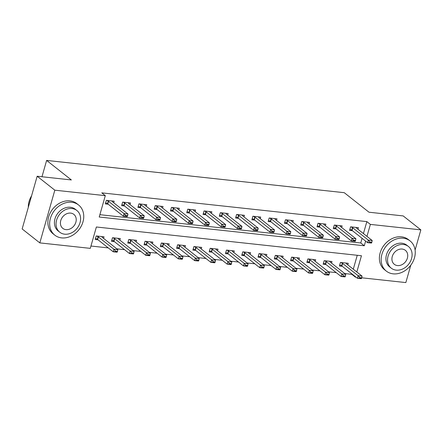 <?xml version="1.0" encoding="UTF-8"?>
<svg xmlns="http://www.w3.org/2000/svg" width="443" height="443" viewBox="0 0 443 443"><rect width="100%" height="100%" fill="white"/><g stroke="black" fill="none" stroke-linecap="round" stroke-linejoin="round"><path stroke-width="0.66" d="M410.788 265.191L405.838 282.579L361.698 277.794M356.05 277.18L355.364 277.108L355.469 276.725M344.754 273.553L351.831 274.317L355.364 277.108M90.953 246.031L108.286 247.908M116.802 248.833L124.566 249.675M133.088 250.6L140.852 251.441M149.369 252.366L157.132 253.208M165.649 254.132L173.412 254.974M181.935 255.893L189.698 256.735M198.215 257.66L205.978 258.502M214.501 259.426L222.259 260.268M230.781 261.193L238.544 262.034M247.061 262.959L254.825 263.801M263.347 264.726L271.11 265.567M279.627 266.487L287.391 267.328M295.907 268.253L303.671 269.095M312.193 270.02L319.957 270.861M328.473 271.786L336.237 272.628M356.82 271.985L361.449 255.738L96.375 226.993L90.289 248.362L39.815 242.891L54.827 190.185L105.301 195.656L99.215 217.026L364.29 245.765L365.613 241.108M54.827 190.185L37.162 176.236L22.15 228.948L39.815 242.891M351.831 274.317L351.936 273.935M353.287 269.194L357.252 255.284M347.805 264.87L348.259 263.286L340.44 262.439L339.427 265.999L342.278 266.304M331.525 263.103L331.973 261.52L324.16 260.672L323.146 264.233L325.998 264.543M315.244 261.337L315.693 259.753L307.879 258.906L306.861 262.466L309.712 262.777M298.959 259.57L299.413 257.987L291.594 257.139L290.58 260.7L293.432 261.01M282.678 257.804L283.127 256.22L275.313 255.373L274.3 258.933L277.152 259.244M266.393 256.043L266.847 254.454L259.033 253.606L258.014 257.167L260.866 257.477M250.112 254.276L250.566 252.693L242.747 251.845L241.734 255.406L244.586 255.711M233.832 252.51L234.281 250.926L226.467 250.079L225.454 253.64L228.3 253.95M217.546 250.744L218 249.16L210.187 248.313L209.168 251.873L212.02 252.183M201.266 248.977L201.72 247.393L193.901 246.546L192.888 250.107L195.74 250.417M184.986 247.216L185.434 245.627L177.621 244.78L176.607 248.34L179.454 248.65M168.7 245.45L169.154 243.86L161.341 243.013L160.322 246.579L163.174 246.884M152.42 243.683L152.874 242.099L145.055 241.252L144.041 244.813L146.893 245.123M136.139 241.917L136.588 240.333L128.775 239.486L127.761 243.046L130.607 243.357M119.854 240.15L120.308 238.567L112.489 237.719L111.475 241.28L114.327 241.59M103.573 238.384L104.022 236.8L96.209 235.953L95.195 239.513L98.047 239.824M363.432 233.583L366.843 221.611L101.768 192.866L105.301 195.656M99.88 214.689L360.757 242.98L362.081 238.317M357.95 229.252L358.404 227.669L350.585 226.822L349.571 230.382L352.423 230.692M341.669 227.492L342.118 225.902L334.304 225.055L333.291 228.616L336.143 228.926M325.389 225.725L325.838 224.136L318.024 223.289L317.011 226.855L319.857 227.159M309.103 223.959L309.557 222.375L301.738 221.528L300.725 225.088L303.577 225.398M292.823 222.192L293.272 220.608L285.458 219.761L284.445 223.322L287.297 223.632M276.537 220.426L276.991 218.842L269.178 217.995L268.159 221.555L271.011 221.865M260.257 218.659L260.711 217.076L252.892 216.228L251.879 219.789L254.731 220.099M243.977 216.898L244.425 215.309L236.612 214.462L235.598 218.022L238.45 218.333M227.691 215.132L228.145 213.548L220.332 212.695L219.313 216.262L222.164 216.566M211.411 213.365L211.865 211.782L204.046 210.934L203.032 214.495L205.884 214.805M195.13 211.599L195.579 210.015L187.766 209.168L186.752 212.729L189.598 213.039M178.845 209.832L179.299 208.249L171.485 207.402L170.466 210.962L173.318 211.272M162.564 208.066L163.018 206.482L155.2 205.635L154.186 209.196L157.038 209.506M146.284 206.305L146.733 204.716L138.919 203.869L137.906 207.429L140.752 207.739M129.998 204.539L130.452 202.955L122.639 202.108L121.62 205.668L124.472 205.973M113.718 202.772L114.172 201.188L106.353 200.341L105.34 203.902L108.192 204.212M37.162 176.236L71.356 179.947L46.631 160.421L41.974 176.757M46.631 160.421L344.266 192.694L368.997 212.219L403.185 215.924L420.85 229.873L415.097 250.062M366.843 221.611L370.376 224.396L420.85 229.873M366.965 236.374L370.376 224.396M360.757 242.98L364.29 245.765M371.716 242.62L371.838 242.194L369.883 241.983L369.767 242.41L371.716 242.62L371.472 243.074L367.563 242.648L352.019 230.377A1.534 0.41 15.9 0 0 351.748 230.199L349.909 229.208M369.767 242.41L367.563 242.648L368.294 240.084L352.75 227.813A1.534 0.41 15.9 0 0 352.478 227.636L351.061 226.871M356.139 227.425L356.504 228.073A1.534 0.41 15.9 0 0 356.659 228.234L372.203 240.51L368.294 240.084L369.883 241.983M371.838 242.194L372.203 240.51M339.764 264.825L341.603 265.817A1.534 0.41 -164.1 0 1 341.874 265.988L357.418 278.259L358.149 275.696L362.058 276.122L346.515 263.851A1.534 0.41 -164.1 0 1 346.36 263.685L345.994 263.037M359.616 278.027L361.571 278.237L361.693 277.811L359.738 277.595L359.616 278.027L357.418 278.259L361.327 278.686L361.571 278.237M340.916 262.489L342.334 263.247A1.534 0.41 -164.1 0 1 342.605 263.424L358.149 275.696L359.738 277.595M362.058 276.122L361.693 277.811M355.436 240.859L355.557 240.427L353.603 240.217L353.481 240.643L355.436 240.859L355.192 241.308L351.282 240.881L335.739 228.61A1.534 0.41 15.9 0 0 335.462 228.433L333.623 227.447M353.481 240.643L351.282 240.881L352.013 238.317L336.47 226.046A1.534 0.41 15.9 0 0 336.193 225.869L334.775 225.11M339.853 225.659L340.224 226.307A1.534 0.41 15.9 0 0 340.379 226.467L355.923 238.744L352.013 238.317L353.603 240.217M355.557 240.427L355.923 238.744M339.155 239.093L339.277 238.666L337.322 238.45L337.201 238.882L339.155 239.093L338.906 239.541L335.002 239.115L319.458 226.844A1.534 0.41 15.9 0 0 319.181 226.666L317.343 225.681M337.201 238.882L335.002 239.115L335.728 236.551L320.189 224.28A1.534 0.41 15.9 0 0 319.912 224.103L318.495 223.344M323.573 223.892L323.944 224.54A1.534 0.41 15.9 0 0 324.093 224.706L339.637 236.977L335.728 236.551L337.322 238.45M339.277 238.666L339.637 236.977M322.869 237.326L322.991 236.9L321.037 236.689L320.915 237.116L322.869 237.326L322.626 237.775L318.716 237.354L303.173 225.077A1.534 0.41 15.9 0 0 302.901 224.906L301.057 223.914M320.915 237.116L318.716 237.354L319.447 234.79L303.904 222.513A1.534 0.41 15.9 0 0 303.632 222.342L302.215 221.578M307.292 222.126L307.658 222.774A1.534 0.41 15.9 0 0 307.813 222.94L323.357 235.211L319.447 234.79L321.037 236.689M322.991 236.9L323.357 235.211M323.479 263.059L325.317 264.05A1.534 0.41 -164.1 0 1 325.594 264.222L341.138 276.498L341.869 273.935L345.773 274.355L330.234 262.084A1.534 0.41 -164.1 0 1 330.079 261.924L329.708 261.27M343.336 276.26L345.291 276.471L345.413 276.044L343.458 275.834L343.336 276.26L341.138 276.498L345.047 276.919L345.291 276.471M324.63 260.722L326.048 261.486A1.534 0.41 -164.1 0 1 326.325 261.658L341.869 273.935L343.458 275.834M345.773 274.355L345.413 276.044M307.198 261.292L309.037 262.284A1.534 0.41 -164.1 0 1 309.314 262.461L324.857 274.732L325.583 272.168L329.492 272.589L313.949 260.318A1.534 0.41 -164.1 0 1 313.799 260.157L313.428 259.509M327.056 274.494L329.011 274.704L329.132 274.278L327.178 274.067L327.056 274.494L324.857 274.732L328.761 275.153L329.011 274.704M308.35 258.956L309.768 259.72A1.534 0.41 -164.1 0 1 310.045 259.897L325.583 272.168L327.178 274.067M329.492 272.589L329.132 274.278M290.913 259.526L292.757 260.517A1.534 0.41 -164.1 0 1 293.028 260.694L308.572 272.966L309.303 270.402L313.212 270.823L297.668 258.551A1.534 0.41 -164.1 0 1 297.513 258.391L297.148 257.743M310.77 272.727L312.725 272.938L312.847 272.511L310.892 272.301L310.77 272.727L308.572 272.966L312.481 273.386L312.725 272.938M292.07 257.189L293.487 257.953A1.534 0.41 -164.1 0 1 293.759 258.131L309.303 270.402L310.892 272.301M313.212 270.823L312.847 272.511M306.589 235.56L306.711 235.133L304.756 234.923L304.634 235.349L306.589 235.56L306.346 236.008L302.436 235.587L286.892 223.316A1.534 0.41 15.9 0 0 286.615 223.139L284.777 222.148M304.634 235.349L302.436 235.587L303.167 233.024L287.623 220.747A1.534 0.41 15.9 0 0 287.346 220.575L285.929 219.811M291.007 220.359L291.378 221.013A1.534 0.41 15.9 0 0 291.533 221.173L307.071 233.444L303.167 233.024L304.756 234.923M306.711 235.133L307.071 233.444M274.632 257.765L276.471 258.751A1.534 0.41 -164.1 0 1 276.748 258.928L292.291 271.199L293.022 268.635L296.926 269.062L281.388 256.785A1.534 0.41 -164.1 0 1 281.233 256.624L280.862 255.976M294.49 270.961L296.445 271.177L296.566 270.745L294.612 270.535L294.49 270.961L292.291 271.199L296.201 271.625L296.445 271.177M275.784 255.423L277.202 256.187A1.534 0.41 -164.1 0 1 277.479 256.364L293.022 268.635L294.612 270.535M296.926 269.062L296.566 270.745M393.129 273.835A19.204 15.566 128.3 0 0 412.854 261.896A19.204 15.566 128.3 0 0 410.102 240.953A19.204 15.566 128.3 0 0 403.274 238.223A19.204 15.566 128.3 0 0 383.549 250.162A19.204 15.566 128.3 0 0 386.302 271.099A19.204 15.566 128.3 0 0 393.129 273.835M410.102 240.953L408.341 239.563A19.204 15.566 128.3 0 0 401.508 236.828A19.204 15.566 128.3 0 0 381.783 248.767A19.204 15.566 128.3 0 0 384.535 269.704L386.302 271.099M391.258 268.165L389.635 266.88A13.827 11.208 -51.7 0 1 387.653 251.801A13.827 11.208 -51.7 0 1 401.856 243.207A13.827 11.208 -51.7 0 1 406.774 245.173L408.396 246.458A13.827 11.208 128.3 0 0 403.479 244.492A13.827 11.208 128.3 0 0 389.281 253.086A13.827 11.208 128.3 0 0 391.258 268.165A13.827 11.208 128.3 0 0 396.175 270.13A13.827 11.208 128.3 0 0 410.379 261.536A13.827 11.208 128.3 0 0 408.396 246.458M402.183 249.049A8.91 7.221 128.3 0 0 393.03 254.587A8.91 7.221 128.3 0 0 394.303 264.305A8.91 7.221 128.3 0 0 397.476 265.573A8.91 7.221 128.3 0 0 406.624 260.035A8.91 7.221 128.3 0 0 405.351 250.317A8.91 7.221 128.3 0 0 402.183 249.049M61.627 237.891A19.204 15.566 128.3 0 0 81.351 225.947A19.204 15.566 128.3 0 0 78.599 205.009A19.204 15.566 128.3 0 0 71.772 202.274A19.204 15.566 128.3 0 0 52.047 214.213A19.204 15.566 128.3 0 0 54.794 235.155A19.204 15.566 128.3 0 0 61.627 237.891M78.599 205.009L76.833 203.614A19.204 15.566 128.3 0 0 70.005 200.878A19.204 15.566 128.3 0 0 50.28 212.823A19.204 15.566 128.3 0 0 53.033 233.76L54.794 235.155M59.755 232.215L58.127 230.936A13.827 11.208 -51.7 0 1 56.15 215.857A13.827 11.208 -51.7 0 1 70.348 207.263A13.827 11.208 -51.7 0 1 75.266 209.229L76.894 210.514A13.827 11.208 128.3 0 0 71.976 208.542A13.827 11.208 128.3 0 0 57.773 217.142A13.827 11.208 128.3 0 0 59.755 232.215A13.827 11.208 128.3 0 0 64.672 234.186A13.827 11.208 128.3 0 0 78.871 225.587A13.827 11.208 128.3 0 0 76.894 210.514M70.675 213.105A8.91 7.221 128.3 0 0 61.522 218.643A8.91 7.221 128.3 0 0 62.801 228.361A8.91 7.221 128.3 0 0 65.968 229.629A8.91 7.221 128.3 0 0 75.122 224.086A8.91 7.221 128.3 0 0 73.843 214.373A8.91 7.221 128.3 0 0 70.675 213.105M31.586 195.823A19.204 15.566 128.3 0 0 28.313 207.307M290.309 233.793L290.431 233.367L288.476 233.156L288.354 233.583L290.309 233.793L290.06 234.242L286.156 233.821L270.612 221.55A1.534 0.41 15.9 0 0 270.335 221.373L268.497 220.381M288.354 233.583L286.156 233.821L286.881 231.257L271.343 218.986A1.534 0.41 15.9 0 0 271.066 218.809L269.649 218.045M274.726 218.598L275.097 219.246A1.534 0.41 15.9 0 0 275.247 219.407L290.791 231.678L286.881 231.257L288.476 233.156M290.431 233.367L290.791 231.678M274.023 232.032L274.145 231.6L272.19 231.39L272.068 231.816L274.023 232.032L273.78 232.481L269.87 232.054L254.326 219.783A1.534 0.41 15.9 0 0 254.055 219.606L252.211 218.615M272.068 231.816L269.87 232.054L270.601 229.491L255.057 217.22A1.534 0.41 15.9 0 0 254.786 217.042L253.368 216.278M258.446 216.832L258.812 217.48A1.534 0.41 15.9 0 0 258.967 217.64L274.51 229.917L270.601 229.491L272.19 231.39M274.145 231.6L274.51 229.917M257.743 230.266L257.865 229.839L255.91 229.624L255.788 230.05L257.743 230.266L257.494 230.714L253.59 230.288L238.046 218.017A1.534 0.41 15.9 0 0 237.769 217.84L235.931 216.854M255.788 230.05L253.59 230.288L254.321 227.724L238.777 215.453A1.534 0.41 15.9 0 0 238.5 215.276L237.083 214.517M242.16 215.065L242.531 215.713A1.534 0.41 15.9 0 0 242.686 215.874L258.225 228.151L254.321 227.724L255.91 229.624M257.865 229.839L258.225 228.151M241.463 228.499L241.585 228.073L239.63 227.857L239.508 228.289L241.463 228.499L241.214 228.948L237.304 228.522L221.766 216.25A1.534 0.41 15.9 0 0 221.489 216.073L219.65 215.088M239.508 228.289L237.304 228.522L238.035 225.958L222.497 213.687A1.534 0.41 15.9 0 0 222.22 213.509L220.802 212.751M225.88 213.299L226.251 213.947A1.534 0.41 15.9 0 0 226.401 214.113L241.944 226.384L238.035 225.958L239.63 227.857M241.585 228.073L241.944 226.384M225.177 226.733L225.299 226.307L223.344 226.096L223.222 226.523L225.177 226.733L224.933 227.181L221.024 226.761L205.48 214.484A1.534 0.41 15.9 0 0 205.209 214.312L203.365 213.321M223.222 226.523L221.024 226.761L221.755 224.197L206.211 211.92A1.534 0.41 15.9 0 0 205.94 211.748L204.522 210.984M209.6 211.532L209.965 212.186A1.534 0.41 15.9 0 0 210.12 212.347L225.664 224.618L221.755 224.197L223.344 226.096M225.299 226.307L225.664 224.618M258.352 255.999L260.191 256.984A1.534 0.41 -164.1 0 1 260.467 257.161L276.006 269.433L276.737 266.869L280.646 267.295L265.102 255.024A1.534 0.41 -164.1 0 1 264.953 254.858L264.582 254.21M278.21 269.194L280.164 269.41L280.286 268.984L278.331 268.768L278.21 269.194L276.006 269.433L279.915 269.859L280.164 269.41M259.504 253.662L260.921 254.42A1.534 0.41 -164.1 0 1 261.198 254.598L276.737 266.869L278.331 268.768M280.646 267.295L280.286 268.984M242.066 254.232L243.91 255.223A1.534 0.41 -164.1 0 1 244.182 255.395L259.725 267.666L260.456 265.102L264.366 265.529L248.822 253.258A1.534 0.41 -164.1 0 1 248.667 253.091L248.301 252.444M261.924 267.434L263.878 267.644L264 267.218L262.046 267.002L261.924 267.434L259.725 267.666L263.635 268.093L263.878 267.644M243.224 251.895L244.641 252.654A1.534 0.41 -164.1 0 1 244.913 252.831L260.456 265.102L262.046 267.002M264.366 265.529L264 267.218M225.786 252.466L227.624 253.457A1.534 0.41 -164.1 0 1 227.901 253.629L243.445 265.905L244.176 263.341L248.08 263.762L232.542 251.491A1.534 0.41 -164.1 0 1 232.387 251.331L232.016 250.677M245.643 265.667L247.598 265.878L247.72 265.451L245.765 265.241L245.643 265.667L243.445 265.905L247.349 266.326L247.598 265.878M226.938 250.129L228.355 250.893A1.534 0.41 -164.1 0 1 228.632 251.065L244.176 263.341L245.765 265.241M248.08 263.762L247.72 265.451M209.506 250.699L211.344 251.69A1.534 0.41 -164.1 0 1 211.621 251.868L227.159 264.139L227.89 261.575L231.8 261.996L216.256 249.725A1.534 0.41 -164.1 0 1 216.106 249.564L215.735 248.916M229.363 263.901L231.318 264.111L231.434 263.685L229.485 263.474L229.363 263.901L227.159 264.139L231.069 264.56L231.318 264.111M210.658 248.362L212.075 249.127A1.534 0.41 -164.1 0 1 212.352 249.304L227.89 261.575L229.485 263.474M231.8 261.996L231.434 263.685M193.22 248.933L195.064 249.924A1.534 0.41 -164.1 0 1 195.335 250.101L210.879 262.372L211.61 259.808L215.519 260.229L199.976 247.958A1.534 0.41 -164.1 0 1 199.821 247.798L199.455 247.15M213.077 262.134L215.032 262.345L215.154 261.918L213.199 261.708L213.077 262.134L210.879 262.372L214.789 262.799L215.032 262.345M194.372 246.596L195.789 247.36A1.534 0.41 -164.1 0 1 196.066 247.537L211.61 259.808L213.199 261.708M215.519 260.229L215.154 261.918M208.897 224.966L209.018 224.54L207.064 224.33L206.942 224.756L208.897 224.966L208.647 225.415L204.744 224.994L189.2 212.723A1.534 0.41 15.9 0 0 188.923 212.546L187.084 211.555M206.942 224.756L204.744 224.994L205.474 222.43L189.931 210.154A1.534 0.41 15.9 0 0 189.654 209.982L188.236 209.218M193.314 209.772L193.685 210.419A1.534 0.41 15.9 0 0 193.84 210.58L209.378 222.851L205.474 222.43L207.064 224.33M209.018 224.54L209.378 222.851M176.94 247.172L178.778 248.158A1.534 0.41 -164.1 0 1 179.055 248.335L194.599 260.606L195.33 258.042L199.234 258.468L183.695 246.192A1.534 0.41 -164.1 0 1 183.54 246.031L183.169 245.383M196.797 260.368L198.752 260.584L198.874 260.152L196.919 259.941L196.797 260.368L194.599 260.606L198.503 261.032L198.752 260.584M178.092 244.829L179.509 245.594A1.534 0.41 -164.1 0 1 179.786 245.771L195.33 258.042L196.919 259.941M199.234 258.468L198.874 260.152M192.611 223.2L192.733 222.774L190.783 222.563L190.662 222.99L192.611 223.2L192.367 223.649L188.458 223.228L172.92 210.957A1.534 0.41 15.9 0 0 172.643 210.779L170.804 209.788M190.662 222.99L188.458 223.228L189.189 220.664L173.65 208.393A1.534 0.41 15.9 0 0 173.374 208.216L171.956 207.451M177.034 208.005L177.405 208.653A1.534 0.41 15.9 0 0 177.554 208.814L193.098 221.085L189.189 220.664L190.783 222.563M192.733 222.774L193.098 221.085M160.659 245.405L162.498 246.391A1.534 0.41 -164.1 0 1 162.775 246.568L178.313 258.839L179.044 256.275L182.953 256.702L167.41 244.431A1.534 0.41 -164.1 0 1 167.26 244.265L166.889 243.617M180.517 258.601L182.466 258.817L182.588 258.391L180.639 258.175L180.517 258.601L178.313 258.839L182.223 259.266L182.466 258.817M161.811 243.069L163.229 243.827A1.534 0.41 -164.1 0 1 163.506 244.004L179.044 256.275L180.639 258.175M182.953 256.702L182.588 258.391M176.331 221.439L176.452 221.007L174.498 220.797L174.376 221.223L176.331 221.439L176.087 221.888L172.177 221.461L156.634 209.19A1.534 0.41 15.9 0 0 156.362 209.013L154.518 208.022M174.376 221.223L172.177 221.461L172.908 218.897L157.365 206.626A1.534 0.41 15.9 0 0 157.088 206.449L155.67 205.685M160.754 206.239L161.119 206.887A1.534 0.41 15.9 0 0 161.274 207.047L176.818 219.324L172.908 218.897L174.498 220.797M176.452 221.007L176.818 219.324M144.374 243.639L146.218 244.63A1.534 0.41 -164.1 0 1 146.489 244.802L162.033 257.078L162.764 254.509L166.673 254.935L151.129 242.664A1.534 0.41 -164.1 0 1 150.974 242.498L150.603 241.85M164.231 256.84L166.186 257.051L166.308 256.624L164.353 256.408L164.231 256.84L162.033 257.078L165.942 257.499L166.186 257.051M145.525 241.302L146.943 242.061A1.534 0.41 -164.1 0 1 147.22 242.238L162.764 254.509L164.353 256.408M166.673 254.935L166.308 256.624M160.05 219.673L160.172 219.246L158.217 219.03L158.096 219.457L160.05 219.673L159.801 220.121L155.897 219.695L140.353 207.424A1.534 0.41 15.9 0 0 140.077 207.246L138.238 206.261M158.096 219.457L155.897 219.695L156.628 217.131L141.084 204.86A1.534 0.41 15.9 0 0 140.808 204.683L139.39 203.924M144.468 204.472L144.839 205.12A1.534 0.41 15.9 0 0 144.994 205.286L160.532 217.557L156.628 217.131L158.217 219.03M160.172 219.246L160.532 217.557M128.093 241.872L129.932 242.864A1.534 0.41 -164.1 0 1 130.209 243.035L145.753 255.312L146.483 252.748L150.387 253.169L134.844 240.898A1.534 0.41 -164.1 0 1 134.694 240.737L134.323 240.084M147.951 255.074L149.906 255.284L150.027 254.858L148.073 254.647L147.951 255.074L145.753 255.312L149.656 255.733L149.906 255.284M129.245 239.536L130.663 240.3A1.534 0.41 -164.1 0 1 130.94 240.471L146.483 252.748L148.073 254.647M150.387 253.169L150.027 254.858M143.765 217.906L143.886 217.48L141.937 217.264L141.815 217.696L143.765 217.906L143.521 218.355L139.611 217.928L124.073 205.657A1.534 0.41 15.9 0 0 123.796 205.486L121.958 204.494M141.815 217.696L139.611 217.928L140.342 215.364L124.799 203.093A1.534 0.41 15.9 0 0 124.527 202.916L123.11 202.158M128.188 202.706L128.559 203.354A1.534 0.41 15.9 0 0 128.708 203.52L144.252 215.791L140.342 215.364L141.937 217.264M143.886 217.48L144.252 215.791M111.813 240.106L113.652 241.097A1.534 0.41 -164.1 0 1 113.929 241.274L129.467 253.546L130.198 250.982L134.107 251.402L118.563 239.131A1.534 0.41 -164.1 0 1 118.414 238.971L118.043 238.323M131.671 253.307L133.62 253.518L133.742 253.091L131.792 252.881L131.671 253.307L129.467 253.546L133.376 253.966L133.62 253.518M112.965 237.769L114.383 238.533A1.534 0.41 -164.1 0 1 114.654 238.711L130.198 250.982L131.792 252.881M134.107 251.402L133.742 253.091M127.484 216.14L127.606 215.713L125.651 215.503L125.53 215.929L127.484 216.14L127.241 216.588L123.331 216.167L107.787 203.891A1.534 0.41 15.9 0 0 107.516 203.719L105.672 202.728M125.53 215.929L123.331 216.167L124.062 213.604L108.518 201.327A1.534 0.41 15.9 0 0 108.242 201.155L106.824 200.391M111.902 200.939L112.273 201.593A1.534 0.41 15.9 0 0 112.428 201.753L127.972 214.024L124.062 213.604L125.651 215.503M127.606 215.713L127.972 214.024M95.527 238.34L97.366 239.331A1.534 0.41 -164.1 0 1 97.643 239.508L113.186 251.779L113.917 249.215L117.827 249.636L102.283 237.365A1.534 0.41 -164.1 0 1 102.128 237.204L101.757 236.556M115.385 251.541L117.34 251.751L117.461 251.325L115.507 251.115L115.385 251.541L113.186 251.779L117.096 252.205L117.34 251.751M96.679 236.003L98.097 236.767A1.534 0.41 -164.1 0 1 98.374 236.944L113.917 249.215L115.507 251.115M117.827 249.636L117.461 251.325M352.478 227.636L351.748 230.199M352.75 227.813L352.019 230.377M341.874 265.988L342.605 263.424M341.603 265.817L342.334 263.247M336.193 225.869L335.462 228.433M336.47 226.046L335.739 228.61M319.912 224.103L319.181 226.666M320.189 224.28L319.458 226.844M303.632 222.342L302.901 224.906M303.904 222.513L303.173 225.077M325.594 264.222L326.325 261.658M325.317 264.05L326.048 261.486M309.314 262.461L310.045 259.897M309.037 262.284L309.768 259.72M293.028 260.694L293.759 258.131M292.757 260.517L293.487 257.953M287.346 220.575L286.615 223.139M287.623 220.747L286.892 223.316M276.748 258.928L277.479 256.364M276.471 258.751L277.202 256.187M271.066 218.809L270.335 221.373M271.343 218.986L270.612 221.55M254.786 217.042L254.055 219.606M255.057 217.22L254.326 219.783M238.5 215.276L237.769 217.84M238.777 215.453L238.046 218.017M222.22 213.509L221.489 216.073M222.497 213.687L221.766 216.25M205.94 211.748L205.209 214.312M206.211 211.92L205.48 214.484M260.467 257.161L261.198 254.598M260.191 256.984L260.921 254.42M244.182 255.395L244.913 252.831M243.91 255.223L244.641 252.654M227.901 253.629L228.632 251.065M227.624 253.457L228.355 250.893M211.621 251.868L212.352 249.304M211.344 251.69L212.075 249.127M195.335 250.101L196.066 247.537M195.064 249.924L195.789 247.36M189.654 209.982L188.923 212.546M189.931 210.154L189.2 212.723M179.055 248.335L179.786 245.771M178.778 248.158L179.509 245.594M173.374 208.216L172.643 210.779M173.65 208.393L172.92 210.957M162.775 246.568L163.506 244.004M162.498 246.391L163.229 243.827M157.088 206.449L156.362 209.013M157.365 206.626L156.634 209.19M146.489 244.802L147.22 242.238M146.218 244.63L146.943 242.061M140.808 204.683L140.077 207.246M141.084 204.86L140.353 207.424M130.209 243.035L130.94 240.471M129.932 242.864L130.663 240.3M124.527 202.916L123.796 205.486M124.799 203.093L124.073 205.657M113.929 241.274L114.654 238.711M113.652 241.097L114.383 238.533M108.242 201.155L107.516 203.719M108.518 201.327L107.787 203.891M97.643 239.508L98.374 236.944M97.366 239.331L98.097 236.767"/></g></svg>
